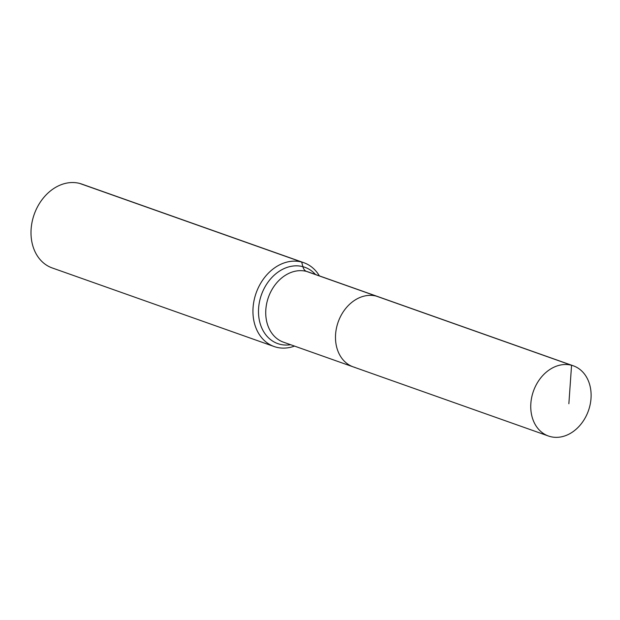 <?xml version="1.0" encoding="UTF-8"?>
<svg xmlns="http://www.w3.org/2000/svg" width="620" height="620" viewBox="0 0 620 620"><rect width="100%" height="100%" fill="white"/><g stroke="black" fill="none" stroke-linecap="round" stroke-linejoin="round"><path stroke-width="0.93" d="M319.378 275.877A44.462 34.844 109.5 0 0 303.839 262.71A44.462 34.844 109.5 0 0 301.684 262.051L302.878 266.67A11.114 6.89 -75.2 0 0 306.551 271.421A37.239 29.186 109.5 0 1 308.349 271.978L378.099 296.678A37.239 29.186 109.5 0 0 376.301 296.12L571.562 365.273A37.239 29.186 109.5 0 0 533.037 392.328A37.239 29.186 109.5 0 0 548.499 436.038A37.239 29.186 109.5 0 0 550.304 436.589A37.239 29.186 109.5 0 0 588.829 409.533A37.239 29.186 109.5 0 0 573.361 365.831A37.239 29.186 109.5 0 0 571.562 365.273L568.865 403.744M573.361 365.831L378.099 296.678A37.239 29.186 109.5 0 0 376.301 296.12A37.239 29.186 109.5 0 0 337.776 323.175A37.239 29.186 109.5 0 0 353.237 366.885A37.239 29.186 109.5 0 0 355.043 367.443M303.839 262.71L81.886 184.109A44.462 34.844 109.5 0 0 79.74 183.45A44.462 34.844 109.5 0 0 33.736 215.752A44.462 34.844 109.5 0 0 52.204 267.941L274.149 346.541A44.462 34.844 109.5 0 0 276.303 347.2A44.462 34.844 109.5 0 0 294.508 346.084M353.237 366.885L283.487 342.186A37.239 29.186 109.5 0 1 267.662 299.623A37.239 29.186 109.5 0 1 306.551 271.421L376.301 296.12A37.239 29.186 109.5 0 0 337.776 323.175A37.239 29.186 109.5 0 0 353.237 366.885L548.499 436.038M79.74 183.45L301.684 262.051A44.462 34.844 109.5 0 0 255.68 294.353A44.462 34.844 109.5 0 0 274.149 346.541M315.503 274.505A40.494 31.736 109.5 0 0 302.878 266.67A40.494 31.736 109.5 0 0 260.594 297.337A40.494 31.736 109.5 0 0 279.76 344.224A40.494 31.736 109.5 0 0 290.64 344.712"/></g></svg>
